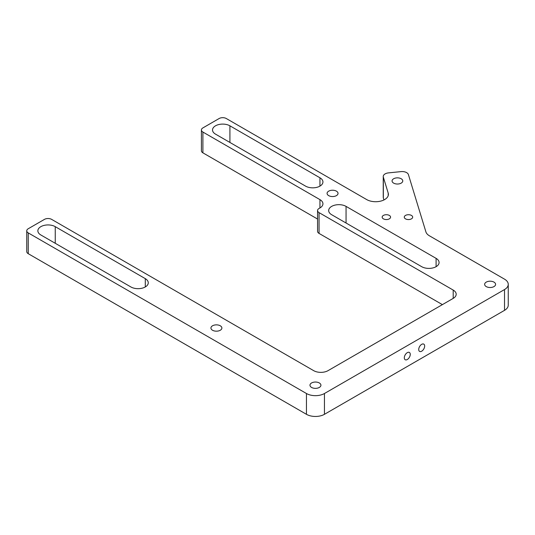 <?xml version="1.0" encoding="UTF-8"?>
<svg xmlns="http://www.w3.org/2000/svg" width="535" height="535" viewBox="0 0 535 535"><rect width="100%" height="100%" fill="white"/><g stroke="black" fill="none" stroke-linecap="round" stroke-linejoin="round"><path stroke-width="0.8" d="M401.203 178.757A5.35 3.09 0 0 0 395.372 178.088A5.35 3.09 0 0 0 392.068 180.937A5.35 3.09 0 0 0 393.64 183.124A5.35 3.09 0 0 0 399.464 183.793A5.35 3.09 0 0 0 402.768 180.937A5.35 3.09 0 0 0 401.203 178.757M405.503 218.848A4.2 2.428 180 0 1 404.273 217.136A4.2 2.428 180 0 1 406.867 214.896A4.2 2.428 180 0 1 411.442 215.418A4.2 2.428 180 0 1 412.672 217.136A4.2 2.428 180 0 1 410.084 219.377A4.2 2.428 180 0 1 405.503 218.848M383.394 218.848A4.2 2.428 180 0 1 382.164 217.136A4.2 2.428 180 0 1 384.759 214.896A4.2 2.428 180 0 1 389.333 215.418A4.2 2.428 180 0 1 390.563 217.136A4.2 2.428 180 0 1 387.969 219.377A4.2 2.428 180 0 1 383.394 218.848M421.687 351.201A4.2 2.428 120 0 0 424.436 347.503A4.2 2.428 120 0 0 423.794 344.132A4.2 2.428 120 0 0 421.687 344.339A4.2 2.428 120 0 0 418.945 348.044A4.2 2.428 120 0 0 419.587 351.415A4.2 2.428 120 0 0 421.687 351.201M407.282 359.52A4.2 2.428 120 0 0 410.031 355.815A4.2 2.428 120 0 0 409.382 352.451A4.2 2.428 120 0 0 407.282 352.659A4.2 2.428 120 0 0 404.54 356.363A4.2 2.428 120 0 0 405.182 359.727A4.2 2.428 120 0 0 407.282 359.52M493.986 282.119A5.477 3.163 0 0 0 488.02 281.437A5.477 3.163 0 0 0 484.643 284.359A5.477 3.163 0 0 0 486.241 286.593A5.477 3.163 0 0 0 492.213 287.275A5.477 3.163 0 0 0 495.591 284.359A5.477 3.163 0 0 0 493.986 282.119M319.321 382.966A5.477 3.163 0 0 0 313.356 382.278A5.477 3.163 0 0 0 309.972 385.2A5.477 3.163 0 0 0 311.577 387.434A5.477 3.163 0 0 0 317.543 388.122A5.477 3.163 0 0 0 320.926 385.2A5.477 3.163 0 0 0 319.321 382.966M220.286 325.788A5.477 3.163 0 0 0 214.314 325.099A5.477 3.163 0 0 0 210.937 328.022A5.477 3.163 0 0 0 212.542 330.255A5.477 3.163 0 0 0 218.507 330.938A5.477 3.163 0 0 0 221.885 328.022A5.477 3.163 0 0 0 220.286 325.788M336.428 191.155A5.477 3.163 0 0 0 330.463 190.473A5.477 3.163 0 0 0 327.079 193.389A5.477 3.163 0 0 0 328.684 195.623A5.477 3.163 0 0 0 334.649 196.312A5.477 3.163 0 0 0 338.033 193.389A5.477 3.163 0 0 0 336.428 191.155M319.95 199.629L319.95 207.948A10.185 5.878 180 0 0 322.933 203.788A10.185 5.878 180 0 0 319.95 199.629L202.905 132.051A5.096 2.942 0 0 1 201.414 129.972A5.096 2.942 0 0 1 202.905 127.898L219.116 118.536A5.096 2.942 0 0 1 226.318 118.536L366.656 199.562A12.733 7.35 0 0 0 380.532 201.16A12.733 7.35 0 0 0 388.397 194.365A12.733 7.35 0 0 0 388.203 193.088L383.334 177.145A6.366 3.678 0 0 1 383.234 176.51A6.366 3.678 0 0 1 388.497 172.885L401.036 171.615A6.366 3.678 180 0 1 406.64 172.631A6.366 3.678 180 0 1 408.412 174.591L425.907 231.896A12.733 7.35 180 0 0 429.444 235.815L504.518 279.156A12.733 7.35 0 0 1 508.25 284.359L508.25 305.151A12.733 7.35 0 0 1 504.518 310.347L324.451 414.311A12.733 7.35 180 0 1 306.448 414.311L28.241 253.69A5.096 2.942 0 0 1 26.75 251.611L26.75 230.819A5.096 2.942 0 0 0 28.241 232.899L28.241 253.69M319.95 207.948L319.054 208.463A5.096 2.942 0 0 0 317.556 210.543L317.556 231.334A5.096 2.942 0 0 0 319.054 233.414L442.398 304.629M317.556 219.042L202.905 152.843A5.096 2.942 0 0 1 201.414 150.77L201.414 129.972M383.234 176.51L383.234 197.301A6.366 3.678 0 0 0 383.334 197.937L383.943 199.95M317.556 210.543A5.096 2.942 0 0 0 319.054 212.622L453.198 290.077A10.185 5.878 180 0 1 456.188 294.23A10.185 5.878 180 0 1 453.198 298.39L328.055 370.641A10.185 5.878 0 0 1 313.65 370.641L51.648 219.383A5.096 2.942 180 0 0 44.445 219.383L28.241 228.739A5.096 2.942 0 0 0 26.75 230.819M508.25 284.359A12.733 7.35 0 0 1 504.518 289.555L324.451 393.513A12.733 7.35 180 0 1 306.448 393.513L28.241 232.899M305.545 186.113A10.185 5.878 0 0 0 316.646 187.39A10.185 5.878 0 0 0 322.933 181.953A10.185 5.878 0 0 0 319.95 177.794L229.916 125.819A10.185 5.878 0 0 0 218.815 124.541A10.185 5.878 0 0 0 212.529 129.972A10.185 5.878 0 0 0 215.511 134.131L305.545 186.113M421.687 266.684A10.185 5.878 0 0 0 432.788 267.955A10.185 5.878 0 0 0 439.081 262.524A10.185 5.878 0 0 0 436.092 258.365L346.058 206.383A10.185 5.878 0 0 0 334.963 205.112A10.185 5.878 0 0 0 328.671 210.543A10.185 5.878 0 0 0 331.653 214.702L421.687 266.684M130.881 286.954A10.185 5.878 0 0 0 141.982 288.231A10.185 5.878 0 0 0 148.269 282.794A10.185 5.878 0 0 0 145.286 278.641L55.252 226.659A10.185 5.878 0 0 0 44.151 225.382A10.185 5.878 0 0 0 37.865 230.819A10.185 5.878 0 0 0 40.847 234.972L130.881 286.954M383.334 177.145L383.334 197.937M388.203 193.088L388.203 195.643M202.905 132.051L202.905 152.843M319.054 212.622L319.054 233.414M453.198 290.077L453.198 298.39M306.448 393.513L306.448 414.311M324.451 393.513L324.451 414.311M504.518 289.555L504.518 310.347M319.95 186.113L319.95 177.794M229.916 142.45L229.916 125.819M436.092 266.684L436.092 258.365M346.058 223.021L346.058 206.383M145.286 286.954L145.286 278.641M55.252 243.291L55.252 226.659"/></g></svg>
